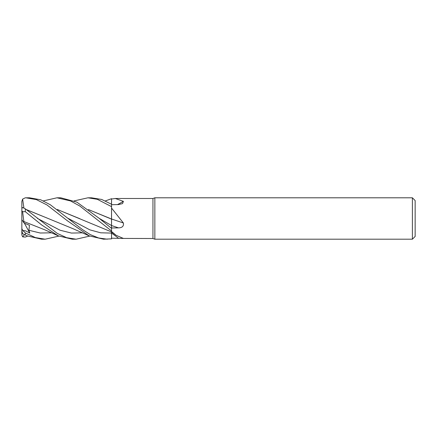 <?xml version="1.0" encoding="UTF-8"?>
<svg xmlns="http://www.w3.org/2000/svg" width="437" height="437" viewBox="0 0 437 437"><rect width="100%" height="100%" fill="white"/><g stroke="black" fill="none" stroke-linecap="round" stroke-linejoin="round"><path stroke-width="0.66" d="M43.389 200.889L56.974 197.797L70.543 200.944L79.878 206.067L111.55 230.987L111.539 231.932L111.55 231.009L111.55 231.523L116.138 235.319L123.403 238.433L152.95 238.509L152.95 198.491L154.845 197.797L412.391 197.797L415.15 200.561L415.15 236.439L412.391 239.197L154.845 239.197L152.95 238.509M111.555 228.78L111.528 225.536L111.555 228.78M88.301 209.503L111.522 219.123L111.55 206.723L111.55 208.078L123.403 223.017C123.879 226.175 122.229 227.792 118.465 227.868L111.55 227.994L111.55 208.078M105.448 200.889L111.55 198.693L111.528 204.237L111.55 198.709L111.55 199.032L115.308 198.491L152.95 198.491M115.308 198.491L123.403 201.359L122.54 203.615L118.465 204.582L111.55 204.68M111.55 230.987L111.55 227.994M154.845 239.197L154.845 197.797M412.391 239.197L412.391 197.797M111.55 219.008A350.31 35.703 -165.1 0 1 123.403 223.017M74.164 200.889L87.963 197.803L97.331 199.305L111.55 206.657L111.55 199.032M117.52 204.592A350.31 309.188 -146.9 0 0 123.403 201.359M123.403 238.433L111.55 238.187L111.55 231.523M111.55 206.657L111.55 219.139M111.55 238.187L111.528 231.927L111.55 238.853L103.585 239.197L89.186 235.865L73.443 228.89L48.103 218.473M87.963 197.803L91.491 197.803L101.69 199.463L111.55 204.254M56.974 197.797L60.787 197.797L76.846 202.123L99.259 218.38L111.55 225.547M111.55 228.376L99.259 218.38M44.864 239.197L41.723 239.197M58.891 236.111L45.137 239.203L35.408 237.597L25.302 232.921L22.691 230.425L25.723 230.905L29.792 233.101L28.913 230.277L29.459 225.295L24.046 223.012L23.849 221.526M27.094 235.871L22.615 233.686L27.094 235.871L41.591 239.197M23.898 207.903L22.615 199.103L25.302 197.803L29.394 197.797M107.267 239.197L98.636 237.985L90.262 234.598L82.446 229.562L50.222 204.696L40.723 199.796L29.487 197.797M25.816 197.797L36.337 199.589L46.988 204.958L67.298 220.718L89.186 235.865M89.7 236.111L76.082 239.197L72.274 239.197L58.307 235.854L41.646 224.94L25.302 211.677L25.302 208.831L22.691 207.504L21.85 208.334L21.85 210.776L22.615 211.688L25.302 211.677M76.082 239.197L66.621 237.679L57.318 233.429L25.302 208.831M88.383 209.569L110.097 218.418M111.517 219.068L111.528 225.536M23.833 221.499L22.615 211.688M23.866 221.548L45.208 229.977L58.307 235.854M79.78 218.675L57.416 209.552M57.345 209.498L111.55 231.938M26.258 209.574L47.994 218.424L26.154 209.492M27.624 236.111L25.302 237.078L22.691 236.865L24.467 234.62M24.046 223.012L21.85 219.603L21.85 210.776M21.85 201.441L22.615 199.103M21.85 215.725L21.85 201.446M22.691 236.865L21.85 234.915L21.85 219.603L21.85 228.611L22.691 230.425M21.85 228.611L21.85 230.78L22.615 233.686M29.792 233.101L24.385 223.16M111.55 225.53A349.354 35.605 -165.1 0 1 118.465 227.868M68.183 218.402L89.858 229.851L100.69 232.806L111.55 233.079A349.354 330.35 -128 0 1 118.465 238.209M25.302 234.975L25.302 232.921M28.918 230.277L40.193 233.003L51.468 232.828M37.336 218.369L60.071 230.223L71.433 233.068L82.795 232.828M111.55 231.987L116.138 235.319"/></g></svg>
